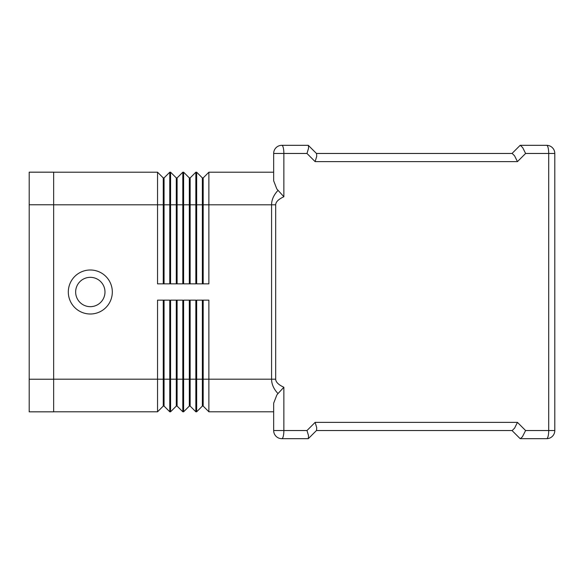 <?xml version="1.0" encoding="UTF-8"?>
<svg xmlns="http://www.w3.org/2000/svg" width="584" height="584" viewBox="0 0 584 584"><rect width="100%" height="100%" fill="white"/><g stroke="black" fill="none" stroke-linecap="round" stroke-linejoin="round"><path stroke-width="0.88" d="M112.318 292A22.002 22.002 0 0 1 90.316 314.002A22.002 22.002 0 0 1 68.313 292A22.002 22.002 0 0 1 90.316 269.998A22.002 22.002 0 0 1 112.318 292M104.981 292A14.666 14.666 0 0 1 90.316 306.666A14.666 14.666 0 0 1 75.65 292A14.666 14.666 0 0 1 90.316 277.334A14.666 14.666 0 0 1 104.981 292M277.991 190.413C273.75 194.961 271.611 199.757 271.575 204.809L271.575 379.191L275.692 379.191L275.692 204.809C275.75 201.933 278.473 199.246 283.868 196.742L276.831 188.982L273.662 180.799L273.662 153.468L306.98 153.468L308.549 148.248L308.425 145.452L316.448 153.468L512.022 153.468L520.169 145.321M308.301 145.321L281.817 145.321A8.147 8.147 0 0 0 273.662 153.468L273.662 172.214L208.882 172.214L203.181 177.916L203.181 283.853M202.363 300.147L202.363 406.084L203.181 406.084L208.882 411.786L208.882 379.191L271.575 379.191C271.611 384.243 273.75 389.039 277.991 393.587L283.868 387.258C278.473 384.754 275.75 382.067 275.692 379.191M277.991 393.587L276.831 395.018L273.662 403.201L273.662 430.532A8.147 8.147 0 0 0 281.817 438.679L308.301 438.679L316.579 430.401L316.696 427.605L315.126 422.378L306.98 430.532L308.549 435.752L308.301 438.679M520.169 438.679L512.022 430.532L316.448 430.532L512.204 430.532L514.592 428.145L517.453 422.378L315.126 422.378M522.41 436.788L520.351 438.679L546.653 438.679A8.147 8.147 0 0 0 554.8 430.532L554.8 153.468A8.147 8.147 0 0 0 552.413 147.708A8.147 8.147 0 0 1 554.8 153.468L548.704 153.468L548.704 430.532A8.147 2.059 90 0 1 548.106 436.292A8.147 2.059 90 0 1 546.653 438.679A8.147 8.147 0 0 0 552.413 436.292A8.147 8.147 0 0 1 546.653 438.679A8.147 8.147 0 0 0 554.8 430.532L525.6 430.532L522.41 436.788M546.653 145.321L520.351 145.321L522.738 147.708L525.6 153.468L548.704 153.468A8.147 2.059 90 0 0 548.106 147.708A8.147 2.059 90 0 0 546.653 145.321A8.147 8.147 0 0 1 552.413 147.708A8.147 8.147 0 0 0 546.653 145.321M306.98 153.468L315.126 161.622L517.453 161.622L514.592 155.855L512.204 153.468L316.448 153.468M315.126 161.622L316.696 156.395L316.579 153.599L308.425 145.452M208.882 411.786L273.662 411.786L273.662 430.532L283.868 430.532L283.868 387.258M202.363 283.853L202.363 177.916L196.662 172.214L196.662 283.853L208.882 283.853L208.882 172.214M189.326 283.853L189.326 177.916L183.617 172.214L183.617 283.853L195.844 283.853L195.844 172.214L196.662 172.214M176.288 283.853L176.288 177.916L170.579 172.214L170.579 283.853L182.807 283.853L182.807 172.214L177.098 177.916L177.098 283.853M53.648 172.214L157.541 172.214L157.541 283.853L169.769 283.853L169.769 172.214L170.579 172.214M176.288 300.147L176.288 406.084L170.579 411.786L169.769 411.786L169.769 300.147L157.541 300.147L157.541 411.786L163.25 406.084L164.06 406.084L164.06 300.147M176.288 406.084L177.098 406.084L182.807 411.786L182.807 300.147L170.579 300.147L170.579 411.786M190.143 406.084L195.844 411.786L195.844 300.147L183.617 300.147L183.617 411.786L189.326 406.084L190.143 406.084L190.143 300.147M203.181 406.084L203.181 379.191L208.882 379.191L208.882 300.147L196.662 300.147L196.662 411.786L202.363 406.084M189.326 300.147L189.326 379.191L203.181 379.191L203.181 300.147M177.098 406.084L177.098 379.191L189.326 379.191L189.326 406.084M163.25 300.147L163.25 379.191L177.098 379.191L177.098 300.147M182.807 411.786L183.617 411.786M195.844 411.786L196.662 411.786M169.769 411.786L164.06 406.084M53.648 379.191L163.25 379.191L163.25 406.084M53.648 411.786L157.541 411.786M189.326 177.916L190.143 177.916L195.844 172.214M190.143 177.916L190.143 283.853M182.807 172.214L183.617 172.214M202.363 177.916L203.181 177.916M176.288 177.916L177.098 177.916M169.769 172.214L164.06 177.916L164.06 283.853M163.25 283.853L163.25 177.916L157.541 172.214M163.25 177.916L164.06 177.916M53.648 204.765L53.648 172.171L29.2 172.171L29.2 204.765L53.648 204.765L53.648 411.829L29.2 411.829L29.2 204.765M283.868 196.742L283.868 153.468A8.147 2.059 90 0 0 283.269 147.708A8.147 2.059 90 0 0 281.817 145.321A8.147 8.147 0 0 0 276.049 147.708M276.049 436.292A8.147 8.147 0 0 0 281.817 438.679A8.147 2.059 90 0 0 283.269 436.292A8.147 2.059 90 0 0 283.868 430.532L306.98 430.532M275.692 204.809L53.648 204.809M517.453 161.622L525.6 153.468M525.6 430.532L517.453 422.378M29.2 379.235L53.648 379.235"/></g></svg>
